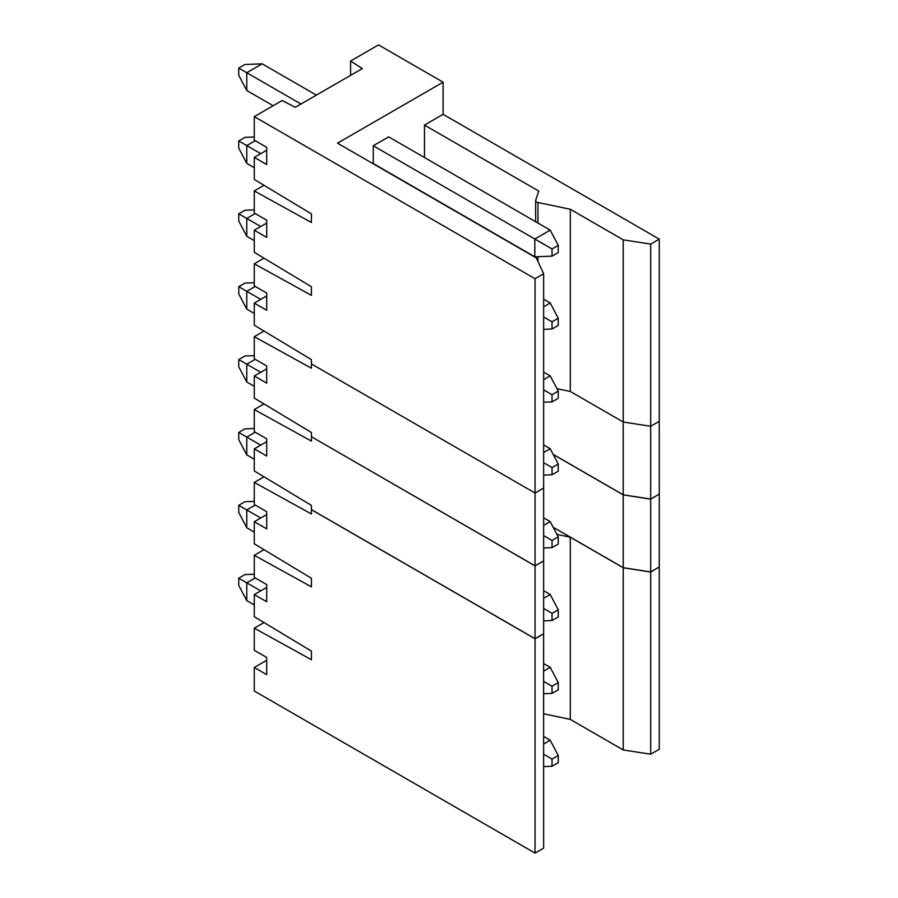 <?xml version="1.0" encoding="UTF-8"?>
<svg xmlns="http://www.w3.org/2000/svg" width="898" height="898" viewBox="0 0 898 898"><rect width="100%" height="100%" fill="white"/><g stroke="black" fill="none" stroke-linecap="round" stroke-linejoin="round"><path stroke-width="1.35" d="M535.04 278.717L543.638 273.755L543.638 488.074L535.04 493.036L311.426 363.937L311.426 359.627L254.28 325.199L254.28 303.109L266.706 310.281L266.706 293.074L254.28 285.901L254.28 263.81L311.426 295.363L311.426 286.754L254.28 252.327L254.28 230.236L266.706 237.409L266.706 220.201L254.28 213.028L254.28 190.937L311.426 222.491L311.426 213.881L254.28 179.454L254.28 157.363L266.706 164.536L266.706 147.328L254.28 140.155L254.28 116.628L535.04 278.717L535.04 565.83L543.638 560.868L543.638 488.074L535.04 493.036L311.426 363.937L311.426 368.236L254.28 336.683L254.28 358.773L266.706 365.946L266.706 383.154L254.28 375.981L254.28 398.072L311.426 432.499L311.426 436.731L535.04 565.83M553.179 454.377L623.246 494.82L650.68 499.064L659.267 494.102L659.267 421.308L650.68 426.269L623.246 422.026L570.286 391.461L556.951 388.654M623.246 494.82L623.246 239.845L650.68 244.088L659.267 239.126L443.107 114.327L424.473 125.091L538.766 191.072L535.702 200.187A3.513 2.032 0 0 0 535.635 200.568A3.513 2.032 0 0 0 537.947 202.477L570.286 209.268L570.286 391.461L623.246 422.026L650.68 426.269L650.68 244.088M543.638 452.547L550.216 448.742L558.253 463.997L558.253 471.169L552.034 474.75L552.034 467.577L543.638 462.728M552.034 467.577L558.253 463.997M543.638 475.087L552.034 474.75M550.216 448.742L543.638 444.948M254.28 313.458L246.759 309.114L246.759 291.334L238.733 286.698L244.941 283.106L254.28 282.747M246.759 309.114L238.733 293.871L238.733 286.698M260.723 299.393L246.759 291.334L255.223 286.44M650.68 499.064L650.68 426.269L659.267 421.308L659.267 239.126M254.28 336.683L264.001 331.059M254.28 375.981L266.706 368.809M659.199 494.147L650.68 499.142L623.246 494.899L553.247 454.489M311.494 436.765L535.04 565.908L535.04 638.702L543.638 633.741L543.638 560.947L535.04 565.908M553.179 527.249L623.246 567.693L650.68 571.936L659.267 566.975L659.267 494.192M311.426 436.81L311.426 441.109L254.28 409.555L254.28 431.646L266.706 438.819L266.706 456.027L254.28 448.854L254.28 470.945L311.426 505.372L311.426 509.604L535.04 638.702M623.246 567.693L623.246 494.899M543.638 525.42L550.216 521.615L558.253 536.869L558.253 544.042L552.034 547.623L552.034 540.461L543.638 535.601M552.034 540.461L558.253 536.869M543.638 547.96L552.034 547.623M550.216 521.615L543.638 517.82M254.28 386.331L246.759 381.987L246.759 364.206L238.733 359.57L244.941 355.978L254.28 355.619M246.759 381.987L238.733 366.743L238.733 359.57M260.723 372.266L246.759 364.206L255.223 359.312M650.68 571.936L650.68 499.142M254.28 409.555L264.001 403.932M254.28 448.854L266.706 441.681M623.246 239.845L570.286 209.268M543.638 402.214L552.034 401.877L552.034 394.705L543.638 389.855M543.638 379.674L550.216 375.869L558.253 391.124L558.253 398.297L552.034 401.877M424.473 125.091L424.473 157.532M350.59 75.365L350.59 61.019L378.507 44.9L443.107 82.201L443.107 114.327M350.59 61.019L362.354 68.574L295.274 107.3L282.197 100.509L254.28 116.628M443.107 82.201L337.513 143.164L536.286 257.917L543.638 273.755M238.733 68.08L238.733 75.252L246.759 90.496L246.759 72.716L238.733 68.08L244.941 64.488L262.16 63.814L316.377 95.121M254.28 157.363L266.706 150.191M254.28 190.937L264.001 185.314M254.28 230.236L266.706 223.063M254.28 263.81L264.001 258.186M254.28 303.109L266.706 295.936M552.034 248.959L534.815 239.014L534.815 256.806L373.265 163.537L373.265 145.757L388.677 136.855L550.216 230.124L558.253 245.379L558.253 252.551L552.034 256.132L552.034 248.959L558.253 245.379M543.638 329.341L552.034 329.005L552.034 321.832L543.638 316.983M552.034 321.832L558.253 318.251L558.253 325.424L552.034 329.005M543.638 306.802L550.216 302.996L558.253 318.251M273.138 105.728L246.759 90.496M534.815 256.806L552.034 256.132M550.216 230.124L534.815 239.014L373.265 145.757M300.976 104.011L246.759 72.716L262.16 63.814M550.216 302.996L543.638 299.191M254.28 167.713L246.759 163.369L246.759 145.588L238.733 140.952L244.941 137.36L254.28 137.001M246.759 163.369L238.733 148.125L238.733 140.952M260.723 153.648L246.759 145.588L255.223 140.694M550.216 375.869L543.638 372.075M552.034 394.705L558.253 391.124M254.28 240.585L246.759 236.241L246.759 218.461L238.733 213.825L244.941 210.233L254.28 209.874M246.759 236.241L238.733 220.998L238.733 213.825M260.723 226.521L246.759 218.461L255.223 213.567M535.04 853.1L535.04 638.781L311.426 509.682L311.426 513.982L254.28 482.428L254.28 504.519L266.706 511.692L266.706 528.9L254.28 521.727L254.28 543.818L311.426 578.256L311.426 586.854L254.28 555.301L254.28 577.392L266.706 584.564L266.706 601.772L254.28 594.599L254.28 616.69L311.426 651.129L311.426 659.727L254.28 628.173L254.28 650.264L266.706 657.437L266.706 674.645L254.28 667.472L254.28 691L535.04 853.1L543.638 848.139L543.604 633.764M659.267 567.065L659.267 749.246L650.68 754.208L623.246 749.965L623.246 567.772L650.68 572.026L659.199 567.02M556.951 534.4L570.286 537.206L570.286 719.388L623.246 749.965M570.286 719.388L543.638 713.787M238.733 432.443L238.733 439.616L246.759 454.871L246.759 437.079L238.733 432.443L244.941 428.851L254.28 428.492M254.28 628.173L264.001 622.561M254.28 667.472L266.706 660.299M254.28 482.428L264.012 476.804M254.28 594.599L266.706 587.427M238.733 578.189L238.733 585.361L246.759 600.616L246.759 582.824L238.733 578.189L244.941 574.608L254.28 574.237M254.28 521.727L266.706 514.554M238.733 505.316L238.733 512.489L246.759 527.743L246.759 509.952L238.733 505.316L244.941 501.724L254.28 501.365M254.28 555.301L264.001 549.688M254.28 604.949L246.759 600.616M543.638 744.038L550.216 740.233L558.253 755.487L558.253 762.66L552.034 766.252L552.034 759.079L558.253 755.487M552.034 759.079L543.638 754.219M543.638 766.578L552.034 766.252M550.216 740.233L543.638 736.439M260.723 590.884L246.759 582.824L255.223 577.942M254.28 532.076L246.759 527.743M543.638 671.165L550.216 667.36L558.253 682.615L558.253 689.787L552.034 693.379L552.034 686.207L558.253 682.615M552.034 686.207L543.638 681.346M543.638 693.705L552.034 693.379M550.216 667.36L543.638 663.566M260.723 518.011L246.759 509.952L255.223 505.069M254.28 459.204L246.759 454.871M543.638 598.293L550.216 594.487L558.253 609.742L558.253 616.915L552.034 620.507L552.034 613.334L558.253 609.742M552.034 613.334L543.638 608.474M543.638 620.832L552.034 620.507M550.216 594.487L543.638 590.693M260.723 445.139L246.759 437.079L255.234 432.196M535.04 638.781L543.638 633.82M650.68 754.208L650.68 572.026M623.246 567.772L570.286 537.206M537.947 261.509L537.947 256.682M537.947 223.041L537.947 202.477M535.635 257.546L535.635 256.772M535.635 221.705L535.635 200.568"/></g></svg>
